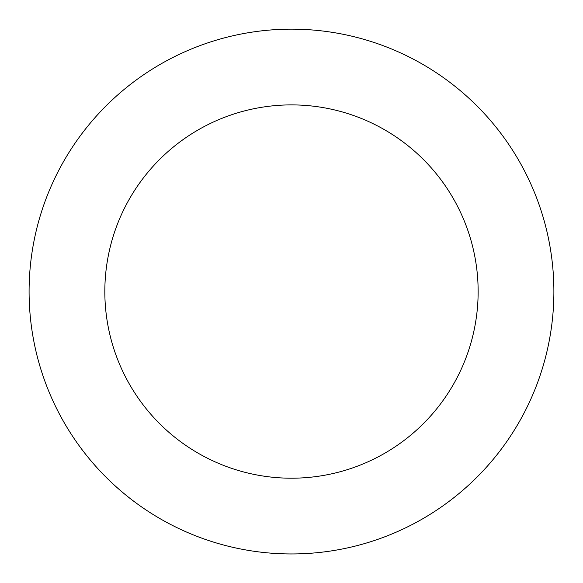 <?xml version="1.0" encoding="UTF-8"?>
<svg xmlns="http://www.w3.org/2000/svg" width="583" height="583" viewBox="0 0 583 583"><rect width="100%" height="100%" fill="white"/><g stroke="black" fill="none" stroke-linecap="round" stroke-linejoin="round"><path stroke-width="0.87" d="M464.994 94.701A262.401 262.401 0 0 0 34.259 239.722A262.401 262.401 0 0 0 375.219 540.237A262.401 262.401 0 0 0 464.994 94.701M414.907 151.522A186.655 186.655 0 0 0 108.511 254.684A186.655 186.655 0 0 0 351.046 468.448A186.655 186.655 0 0 0 414.907 151.522"/></g></svg>

